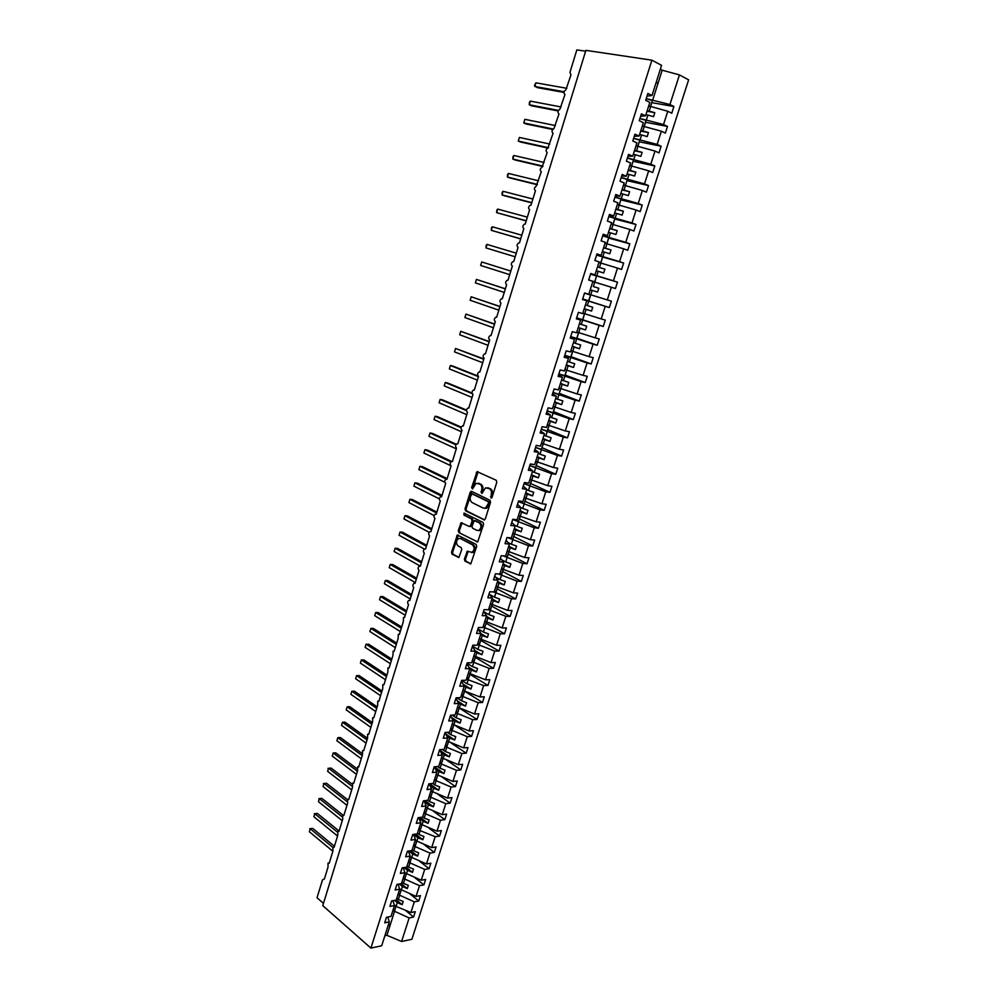 <?xml version="1.0" encoding="UTF-8"?>
<svg xmlns="http://www.w3.org/2000/svg" width="998" height="998" viewBox="0 0 998 998"><rect width="100%" height="100%" fill="white"/><g stroke="black" fill="none" stroke-linecap="round" stroke-linejoin="round"><path stroke-width="1.5" d="M491.004 498.077L492.039 497.428L496.817 482.184L496.231 480.263L477.056 471.63L471.617 487.61L472.503 488.933L476.046 483.331L479.801 484.08C481.697 485.29 482.308 487.323 481.647 490.18L481.036 492.139L481.947 493.474L485.502 487.86L489.332 488.608C491.253 489.831 491.877 491.889 491.203 494.759L491.004 498.077M464.382 559.179L464.956 561.125L470.794 563.858L476.695 546.368L476.121 544.421L457.334 535.003L451.545 552.306L452.094 554.214L458.868 557.47L461.75 549.536L461.188 547.615L458.182 546.031C455.812 543.473 455.936 540.978 458.556 538.521L460.502 538.558L472.378 544.771C474.799 547.316 474.686 549.836 472.054 552.331L467.289 551.233L464.382 559.179L465.43 559.254L465.991 561.188L470.881 563.82M647.028 96.095L652.006 95.496L661.587 65.357L651.906 60.179L585.888 50.349L322.778 905.635L370.907 948.1L381.685 945.78L389.282 921.89L384.717 922.801L386.451 917.299L391.016 916.414L394.472 905.56L389.906 906.421L391.665 900.895L396.218 900.059L399.687 889.156L395.133 889.966L396.892 884.415L401.446 883.629L404.926 872.676L400.373 873.425L402.144 867.848L406.685 867.125L410.19 856.122L405.65 856.808L407.421 851.219L411.962 850.533L415.48 839.48L410.951 840.116L412.735 834.49L417.264 833.879L420.794 822.764L416.266 823.35L418.062 817.699L422.578 817.125L426.134 805.972L421.618 806.496L423.414 800.82L427.93 800.309L431.498 789.094L426.982 789.568L428.803 783.854L433.307 783.405L436.887 772.128L432.384 772.552L434.205 766.813L438.708 766.414L442.301 755.099L437.81 755.449L439.644 749.685L444.135 749.348L447.753 737.971L443.262 738.27L445.096 732.482L449.587 732.195L453.217 720.768L448.738 721.005L450.585 715.192L455.063 714.967L458.718 703.478L454.24 703.665L456.098 697.814L460.565 697.652L464.232 686.113L459.779 686.237L461.637 680.362L466.964 683.742L468.237 679.775L466.577 678.752M651.906 60.179L370.907 948.1M483.805 519.921L485.278 519.01L490.554 502.181L489.968 500.248L471.605 491.378L470.17 492.301L465.018 508.905L465.579 510.801L484.392 519.97M483.606 524.337L477.655 541.964L458.818 532.57L458.257 530.662L461.163 522.702L469.172 526.445L470.619 525.547L472.091 520.831L471.518 518.91L463.908 515.068L464.02 513.097L483.02 522.403L483.606 524.337M585.614 51.21L576.844 49.9L569.983 72.293L570.968 74.925L565.878 89.808C563.62 91.404 563.309 92.964 564.968 94.473L559.878 109.281C557.657 110.865 557.358 112.425 559.005 113.922L553.915 128.655C551.719 130.239 551.445 131.773 553.067 133.27L547.964 147.929C545.819 149.5 545.557 151.035 547.166 152.532L542.064 167.115C539.955 168.674 539.693 170.209 541.29 171.693L536.176 186.202C534.105 187.761 533.868 189.271 535.439 190.755L531.011 205.189L530.325 205.201C528.291 206.736 528.067 208.245 529.626 209.73L525.222 224.088L524.499 224.101C522.515 225.623 522.291 227.132 523.838 228.604L519.447 242.888L518.711 242.901C516.752 244.423 516.54 245.92 518.074 247.392L513.708 261.601L512.947 261.613C511.026 263.123 510.826 264.62 512.336 266.079L508.007 280.226L507.221 280.238C505.325 281.735 505.138 283.22 506.635 284.68L502.318 298.764L501.507 298.764C499.661 300.261 499.474 301.733 500.959 303.192L496.667 317.202L495.831 317.202C494.01 318.686 493.848 320.158 495.307 321.606L491.041 335.553L490.18 335.553C488.396 337.025 488.234 338.484 489.694 339.944L485.44 353.816L484.566 353.816C482.807 355.276 482.658 356.735 484.092 358.182L479.863 371.98L478.965 371.992C477.256 373.439 477.106 374.886 478.529 376.333L474.312 390.068L473.401 390.068C471.717 391.503 471.58 392.95 472.99 394.397L468.798 408.07L467.862 408.07C466.216 409.492 466.078 410.926 467.476 412.374L463.309 425.984L462.361 425.971C460.727 427.394 460.602 428.828 461.987 430.263L457.833 443.811L456.872 443.798C455.275 445.208 455.163 446.63 456.523 448.077L452.393 461.55L451.42 461.538C449.849 462.935 449.736 464.357 451.096 465.792L446.979 479.202L445.994 479.19C444.447 480.574 444.347 481.997 445.682 483.431L441.59 496.779L440.58 496.755C439.07 498.139 438.983 499.549 440.305 500.984L436.226 514.269L435.203 514.244C433.718 515.617 433.631 517.014 434.941 518.449L430.887 531.672L429.864 531.647C428.392 533.007 428.317 534.404 429.614 535.839L425.572 549L424.537 548.962C423.102 550.31 423.027 551.707 424.312 553.141L420.295 566.24L419.235 566.203C417.825 567.538 417.75 568.922 419.023 570.369L415.031 583.393L413.958 583.356C412.573 584.691 412.511 586.076 413.771 587.51L409.791 600.484L408.706 600.434C407.346 601.757 407.296 603.129 408.531 604.563L404.577 617.475L403.491 617.425L403.329 621.542L399.387 634.404L398.289 634.341L398.14 638.446L394.222 651.245L393.112 651.183L392.987 655.274L389.083 667.999L387.96 667.936L387.848 672.016L383.968 684.69L382.833 684.616L382.733 688.682L378.866 701.295L377.743 701.22L377.656 705.274L373.801 717.824L372.666 717.749L372.591 721.791L368.749 734.291L367.613 734.191L367.551 738.221L363.734 750.671L362.573 750.571L362.524 754.588L358.731 766.975L357.571 766.863L357.534 770.868L353.754 783.205L352.593 783.093L352.556 787.085L348.801 799.361L347.628 799.236L347.616 803.228L343.861 815.441L342.688 815.316L342.688 819.283L338.958 831.446L337.773 831.309L337.786 835.276L334.068 847.389L332.883 847.24L332.895 851.194L329.203 863.245L328.018 863.108L328.043 867.05L324.362 879.038L322.516 879.837L317.027 897.726L323.464 903.402M389.282 921.89L387.798 917.037M394.472 905.56L392.9 900.67M399.687 889.156L398.04 884.216M404.926 872.676L403.18 867.686M410.19 856.122L408.344 851.082M415.48 839.48L413.534 834.39L417.962 837.759L422.878 839.73L423.925 836.461L419.01 834.478L420.22 830.673L418.661 829.488M420.794 822.764L418.736 817.611M426.134 805.972L423.963 800.758M431.498 789.094L429.19 783.817M436.887 772.128L434.442 766.788M442.301 755.099L439.706 749.685M447.753 737.971L445.058 732.619M453.217 720.768L450.472 715.554M458.718 703.478L455.911 698.413M590.679 273.689L594.983 274.849L590.741 273.477L588.67 280.039L592.912 281.386L588.808 294.273L584.566 292.975L582.495 299.5L586.749 300.772L582.67 313.597L578.403 312.362L576.345 318.861L580.611 320.059L576.557 332.808L572.291 331.66L570.232 338.122L574.511 339.245L570.482 351.932L566.19 350.859L564.157 357.284L568.448 358.332L564.431 370.957L560.14 369.946L558.107 376.346L562.41 377.331L558.418 389.894L554.102 388.946L552.081 395.308L556.397 396.231L552.43 408.718L548.102 407.858L546.093 414.182L550.422 415.031L546.467 427.468L542.139 426.67L540.143 432.957L544.471 433.743L540.542 446.106L536.2 445.382L534.217 451.645L538.558 452.356L534.641 464.656L530.287 463.995L528.316 470.233L532.67 470.869L528.778 483.119L524.412 482.521L522.441 488.733L526.807 489.307L522.94 501.483L518.561 500.959L516.602 507.134L520.981 507.633L517.126 519.758L512.747 519.297L510.801 525.447L515.18 525.884L511.338 537.947L506.959 537.548L505.013 543.661L509.404 544.035L505.587 556.048L501.196 555.711L499.262 561.799L503.666 562.099L499.861 574.05L495.457 573.788L493.536 579.838L497.952 580.075L494.172 591.964L489.756 591.764L487.835 597.79L492.264 597.964L488.496 609.803L484.08 609.653L482.171 615.654L486.6 615.766L482.857 627.542L478.429 627.468L476.533 633.431L480.974 633.481L477.244 645.195L472.803 645.182L470.919 651.108L475.36 651.108L471.655 662.772L467.214 662.809L465.33 668.71L469.784 668.648L466.103 680.249L461.637 680.362M464.594 691.19L482.471 702.505L484.304 696.779L480.001 696.941L464.619 691.127L465.879 687.16L464.232 686.125L461.375 681.197M469.784 668.648L466.864 663.895M475.36 651.108L472.378 646.504M480.974 633.481L477.93 629.027M486.6 615.766L483.494 611.462M492.264 597.964L489.095 593.822M497.952 580.075L494.721 576.096M503.666 562.099L500.372 558.269M509.404 544.035L506.061 540.367M515.18 525.884L511.774 522.378M520.981 507.633L517.5 504.302M526.807 489.307L523.276 486.126M532.67 470.869L529.065 467.862M538.558 452.356L534.891 449.512M544.471 433.743L540.741 431.074M550.422 415.031L546.617 412.536M556.397 396.231L552.53 393.911M562.41 377.331L558.468 375.186M568.448 358.332L564.444 356.373M574.511 339.245L570.444 337.461M580.611 320.059L576.47 318.462M586.749 300.772L582.533 299.35M594.983 274.849L599.099 261.9L594.87 260.478L596.966 253.891L601.195 255.338L596.816 254.353M601.195 255.338L605.324 242.327L601.108 240.817L603.216 234.193L607.433 235.715L602.979 234.929M607.433 235.715L611.587 222.641L607.383 221.057L609.491 214.395L613.695 215.992L609.179 215.393M613.695 215.992L617.874 202.844L613.683 201.197L615.803 194.498L619.995 196.169L615.404 195.77M619.995 196.169L624.199 182.958L620.02 181.224L622.153 174.488L626.332 176.247L621.667 176.047M626.332 176.247L630.561 162.961L626.395 161.152L628.54 154.391L632.707 156.224L627.954 156.212M632.707 156.224L636.949 142.864L632.794 140.98L634.953 134.169L639.107 136.09L634.279 136.277M639.107 136.09L643.373 122.654L639.231 120.696L641.402 113.847L645.544 115.843L640.641 116.242M405.313 910.226L413.559 917.062L415.28 911.673L410.889 912.534L414.307 901.843L397.99 894.47M394.235 904.824L396.119 906.396L410.889 912.534M409.991 893.909L418.711 901.007L420.445 895.605L416.054 896.416L419.497 885.663L403.13 878.327M399.624 888.969L416.054 896.416M414.657 877.516L423.888 884.889L425.635 879.463L421.243 880.211L424.711 869.42L408.282 862.122M404.851 872.888L421.243 880.211M419.31 861.025L429.09 868.697L430.837 863.233L426.458 863.944L429.938 853.09L413.459 845.842M410.016 856.658L426.458 863.944M423.95 844.458L434.317 852.429L436.076 846.94L431.697 847.589L435.203 836.698L420.22 830.673M415.193 840.353L431.697 847.589M428.579 827.804L439.569 836.075L441.341 830.573L436.974 831.172L440.48 820.219L423.876 813.046M420.408 823.974L436.974 831.172M433.182 811.05L444.846 819.657L446.617 814.119L442.264 814.667L445.782 803.664L429.128 796.541M425.647 807.507L442.264 814.667M437.748 794.196L450.135 803.153L451.932 797.589L447.578 798.088L451.121 787.035L434.404 779.949M430.899 790.965L447.578 798.088M442.301 777.255L455.462 786.574L457.259 780.985L452.917 781.422L456.473 770.319L439.706 763.283M436.176 774.348L452.917 781.422M446.805 760.214L460.814 769.92L462.623 764.306L458.282 764.693L461.862 753.527L445.033 746.529M441.49 757.657L458.282 764.693M451.271 743.073L466.191 753.191L468 747.552L463.671 747.876L467.264 736.661L450.372 729.7M446.817 740.89L463.671 747.876M455.687 725.833L471.592 736.374L473.414 730.711L469.097 730.973L472.703 719.708L455.749 712.797M452.181 724.037L469.097 730.973M460.028 708.48L477.019 719.483L478.853 713.782L474.537 713.994L478.167 702.679L461.151 695.818M457.558 707.095L474.537 713.994M461.388 695.07L463.334 695.169L464.619 691.127L462.972 690.092M469.958 674.336L487.947 685.451L489.793 679.7L485.502 679.8L489.157 668.373L472.029 661.599M468.411 672.989L485.502 679.8M475.347 657.395L493.449 668.311L495.307 662.535L491.016 662.585L494.696 651.095L477.506 644.371M473.863 655.823L491.016 662.585M480.762 640.379L498.988 651.095L500.846 645.294L496.567 645.282L500.272 633.742L483.007 627.056M479.352 638.558L496.567 645.282M486.201 623.276L504.539 633.792L506.41 627.967L502.144 627.892L505.861 616.29L488.546 609.653M484.866 621.218L502.144 627.892M491.677 606.098L510.128 616.415L512.011 610.551L507.745 610.414L511.475 598.763L493.686 591.951M490.405 603.79L507.745 610.414M497.166 588.832L515.729 598.95L517.625 593.062L513.371 592.862L517.126 581.16L498.476 573.962M495.969 586.288L513.371 592.862M502.68 571.492L521.368 581.397L523.276 575.472L519.035 575.222L522.802 563.458L503.179 555.861M501.57 568.685L519.035 575.222M508.231 554.065L527.031 563.758L528.952 557.807L524.711 557.495L528.503 545.669L507.757 537.623M507.184 551.008L524.711 557.495M513.808 536.55L532.732 546.031L534.654 540.055L530.425 539.669L534.229 527.792L512.685 519.484L518.473 521.405L520.257 516.24L536.163 521.779L539.993 509.841L518.349 501.62L524.162 503.516L525.983 498.289L541.926 503.778L545.781 491.789L524.05 483.668M512.835 533.244L530.425 539.669M519.397 518.948L538.446 528.216L540.38 522.216L536.163 521.779M519.833 511.238L521.592 512.086L520.27 516.24L518.648 515.455M525.023 501.27L544.197 510.327L546.143 504.289L541.926 503.778M525.547 493.286L527.306 494.11L525.983 498.289L524.212 497.453M530.687 483.506L549.973 492.338L551.919 486.276L547.727 485.702L551.595 473.651L529.776 465.629M529.95 479.427L547.727 485.702M536.363 465.654L555.786 474.275L557.732 468.174L553.553 467.538L557.433 455.425L535.527 447.503M535.701 461.313L553.553 467.538M542.076 447.715L561.612 456.111L563.583 449.986L559.404 449.287L563.309 437.112L541.303 429.29M541.49 443.112L559.404 449.287M547.802 429.689L567.475 437.86L569.446 431.71L565.292 430.936L569.209 418.698L547.116 410.976M547.303 424.824L565.292 430.936M553.566 411.575L573.363 419.522L575.347 413.334L571.193 412.498L575.135 400.21L552.954 392.588M553.154 406.436L571.193 412.498M559.367 393.374L579.289 401.084L581.285 394.871L577.143 393.973L581.098 381.61L558.818 374.1M559.03 387.96L577.143 393.973M565.18 375.086L585.24 382.558L587.248 376.321L583.106 375.348L587.086 362.935L564.718 355.513M564.868 369.597L583.106 375.348M566.303 365.068L568.161 365.742L566.777 370.071L564.93 369.385M571.031 356.698L591.215 363.946L593.236 357.671L589.107 356.635L593.111 344.148L570.644 336.85M570.868 350.735L589.107 356.635M576.906 338.222L597.228 345.233L599.249 338.933L595.145 337.823L599.162 325.286L576.595 318.075M576.819 331.972L595.145 337.823M576.682 317.813L603.266 326.433L605.299 320.096L601.195 318.923L605.237 306.311L582.582 299.225M582.82 313.135L601.195 318.923M582.632 299.063L609.329 307.534L611.375 301.171L607.295 299.924L611.35 287.249L592.849 281.561M588.845 294.185L607.295 299.924M590.554 274.101L617.488 282.147L613.421 280.825L617.5 268.088L598.925 262.462M590.616 273.876L613.421 280.825M602.73 257.072L623.638 263.023L619.571 261.638L623.675 248.839L605.025 243.263M596.679 254.802L619.571 261.638M608.768 238.098L629.8 243.811L625.746 242.339L629.875 229.478L611.163 223.964M602.755 235.615L625.746 242.339M614.83 219.036L636.013 224.5L631.971 222.953L636.113 210.029L617.325 204.578M608.88 216.341L631.971 222.953M620.931 199.887L642.238 205.089L638.221 203.467L642.375 190.481L623.525 185.079M615.018 196.968L638.221 203.467M627.056 180.638L648.513 185.578L644.496 183.882L648.688 170.82L629.75 165.493M621.205 177.507L644.496 183.882M633.219 161.277L654.813 165.967L650.808 164.196L655.012 151.072L636.013 145.808M627.405 157.934L650.808 164.196M639.406 141.828L661.138 146.244L657.146 144.411L661.387 131.212L642.313 126.01M633.655 138.26L657.146 144.411M645.619 122.292L667.5 126.434L663.533 124.525L667.774 111.252L671.754 113.223L673.9 106.524L669.932 104.528L679.438 74.912L688.632 79.84L411.9 939.28L401.595 941.488L409.155 917.935L392.888 910.525M639.93 118.488L663.533 124.525M652.006 95.496L647.877 93.425L645.694 100.299L649.835 102.345L645.544 115.843M651.869 102.644L673.9 106.524M646.23 98.615L669.932 104.528M413.559 917.062L409.155 917.935M418.711 901.007L414.307 901.843M423.888 884.889L419.497 885.663M429.09 868.697L424.711 869.42M434.317 852.429L429.938 853.09M439.569 836.075L435.203 836.698M444.846 819.657L440.48 820.219M450.135 803.153L445.782 803.664M455.462 786.574L451.121 787.035M460.814 769.92L456.473 770.319M466.191 753.191L461.862 753.527M471.592 736.374L467.264 736.661M477.019 719.483L472.703 719.708M482.471 702.505L478.167 702.679M468.237 679.775L483.643 685.576L487.947 685.451M493.449 668.311L489.157 668.373M498.988 651.095L494.696 651.095M504.539 633.792L500.272 633.742M510.128 616.415L505.861 616.29M515.729 598.95L511.475 598.763M521.368 581.397L517.126 581.16M527.031 563.758L522.802 563.458M532.732 546.031L528.503 545.669M538.446 528.216L534.229 527.792M544.197 510.327L539.993 509.841M549.973 492.338L545.781 491.789M555.786 474.275L551.595 473.651M561.612 456.111L557.433 455.425M567.475 437.86L563.309 437.112M573.363 419.522L569.209 418.698M579.289 401.084L575.135 400.21M585.24 382.558L581.098 381.61M591.215 363.946L587.086 362.935M597.228 345.233L593.111 344.148M603.266 326.433L599.162 325.286M609.329 307.534L605.237 306.311M617.488 282.147L615.429 288.547L611.35 287.249M623.638 263.023L621.567 269.46L617.5 268.088M629.8 243.811L627.73 250.273L623.675 248.839M636.013 224.5L633.917 231L629.875 229.478M642.238 205.089L640.142 211.613L636.113 210.029M648.513 185.578L646.405 192.14L642.375 190.481M654.813 165.967L652.692 172.567L648.688 170.82M661.138 146.244L659.004 152.881L655.012 151.072M667.5 126.434L665.367 133.108L661.387 131.212M480.001 696.941L483.643 685.576M393.2 909.565L394.771 910.164L397.304 902.666L402.157 904.687L403.18 901.468L398.327 899.447L399.512 895.717M394.534 900.371L397.304 902.666M396.805 898.2L398.327 899.447M398.289 893.522L399.886 894.121L402.431 886.548L407.296 888.557L408.332 885.326L403.466 883.317L404.652 879.562M399.3 884.003L402.431 886.548M401.932 882.082L403.466 883.317M403.417 877.404L405.013 878.003L407.583 870.356L412.473 872.364L413.509 869.108L408.619 867.112L409.816 863.345M404.053 867.549L407.583 870.356M407.084 865.89L408.619 867.112M411.563 857.881L412.76 854.101L417.663 856.084L418.698 852.828L413.796 850.832L415.006 847.04M408.818 851.007L412.76 854.101M412.249 849.622L413.796 850.832M413.733 844.944L415.343 845.543L417.962 837.759M417.451 833.28L419.01 834.478M418.935 828.602L420.532 829.188L423.189 821.329L428.117 823.313L429.165 820.019L424.237 818.036L425.447 814.218M418.948 818.148L423.189 821.329M422.665 816.863L424.237 818.036M424.15 812.185L425.759 812.771L428.441 804.837L433.382 806.808L434.442 803.49L429.489 801.531L430.712 797.689M424.437 801.893L428.441 804.837M427.83 800.321L429.489 801.531M429.402 795.693L431.011 796.279L433.706 788.27L438.671 790.229L439.731 786.898L434.766 784.939L436.001 781.085M429.951 785.563L433.706 788.27M432.708 783.467L434.766 784.939M434.666 779.114L436.288 779.7L439.008 771.616L443.985 773.562L445.046 770.219L440.068 768.273L441.303 764.393M435.527 769.159L439.008 771.616M437.573 766.514L440.068 768.273M439.956 762.472L441.59 763.046L444.335 754.887L449.325 756.821L450.397 753.465L445.395 751.531L446.642 747.627M441.153 752.692L444.335 754.887M442.413 749.473L445.395 751.531M445.283 745.743L447.229 745.78L449.686 738.071L454.689 740.005L455.762 736.636L450.747 734.703L451.994 730.785M446.83 736.15L449.686 738.071M447.241 732.345L450.747 734.703M450.622 728.927L452.568 728.989L455.051 721.18L460.078 723.113L461.163 719.72L456.136 717.799L457.383 713.869M452.581 719.558L455.051 721.18M452.044 715.117L456.136 717.799M455.999 712.036L457.932 712.123L460.452 704.214L465.492 706.135L466.577 702.729L461.538 700.808L462.798 696.866M458.381 702.879L460.452 704.214M456.822 697.789L461.538 700.808M465.879 687.16L470.931 689.069L472.029 685.651L466.964 683.742M466.815 678.016L468.748 678.141L471.33 670.032L476.408 671.928L477.506 668.498L472.428 666.602L473.688 662.61M469.671 669.022L471.33 670.032M467.052 663.308L472.428 666.602M472.254 660.888L474.187 661.025L476.807 652.817L481.897 654.713L482.995 651.257L477.905 649.374L479.177 645.357M475.135 651.819L476.807 652.817M472.491 646.143L477.905 649.374M477.73 643.673L479.664 643.835L482.308 635.526L487.423 637.41L488.521 633.93L483.419 632.058L484.691 628.029M480.637 634.541L482.308 635.526M477.967 628.89L483.419 632.058M486.562 622.191L487.847 618.149L492.962 620.02L494.072 616.527L488.945 614.656L490.243 610.614M486.151 617.188L487.847 618.149M483.631 611.649L488.945 614.656M488.746 609.005L490.679 609.204L493.399 600.684L498.538 602.543L499.661 599.037L494.509 597.178L495.806 593.111M491.702 599.736L493.399 600.684M489.581 594.459L494.509 597.178M494.297 591.54L496.231 591.764L498.988 583.131L504.14 584.99L505.262 581.46L500.098 579.613L501.408 575.534M497.266 582.208L498.988 583.131M495.632 577.218L500.098 579.613M499.886 574L501.807 574.237L504.589 565.504L509.766 567.351L510.901 563.808L505.724 561.961L507.021 557.857M502.867 564.594L504.589 565.504M501.782 559.903L505.724 561.961M504.24 555.948L507.408 556.622L510.228 547.79L515.417 549.611L516.552 546.056L511.363 544.234L512.673 540.105M508.493 546.904L510.228 547.79M508.044 542.55L511.363 544.234M508.182 537.66L512.81 539.207L515.891 529.975L521.106 531.797L522.241 528.229L517.039 526.408L518.349 522.266M514.145 529.115L515.891 529.975M514.444 525.135L517.039 526.408M521.592 512.086L526.819 513.895L527.967 510.315L522.727 508.493L524.062 504.327M520.968 507.658L522.727 508.493M527.306 494.11L532.558 495.906L533.705 492.301L528.453 490.505L529.788 486.313M526.682 489.681L528.453 490.505M524.062 483.618L529.888 485.539L533.057 476.046L538.321 477.83L539.481 474.212L534.217 472.416L535.552 468.212M531.285 475.235L533.057 476.046M532.433 471.617L534.217 472.416M529.801 465.555L535.627 467.476L538.833 457.882L544.11 459.666L545.282 456.024L539.993 454.24L541.34 450.011M537.049 457.096L538.833 457.882M538.196 453.466L539.993 454.24M535.552 447.403L541.415 449.312L544.646 439.644L549.935 441.415L551.108 437.748L545.806 435.976L547.166 431.735M542.837 438.871L544.646 439.644M543.997 435.215L545.806 435.976M541.34 429.165L547.216 431.074L550.472 421.306L555.786 423.065L556.971 419.385L551.644 417.626L553.004 413.359M548.663 420.557L550.472 421.306M549.836 416.89L551.644 417.626M547.166 410.839L553.054 412.735L556.335 402.88L561.674 404.627L562.847 400.934L557.52 399.175L558.88 394.884M554.514 402.157L556.335 402.88M555.686 398.464L557.52 399.175M553.004 392.414L558.917 394.31L562.236 384.355L567.588 386.101L568.773 382.384L563.421 380.637L564.793 376.333M560.389 383.656L562.236 384.355M561.575 379.951L563.421 380.637M568.161 365.742L573.526 367.476L574.711 363.746L569.347 362.012L570.719 357.683M567.488 361.338L569.347 362.012M572.727 351.396L574.112 347.042L579.489 348.764L580.686 345.009L575.297 343.287L576.682 338.933M572.241 346.393L574.112 347.042M573.438 342.638L575.297 343.287M578.703 332.621L580.087 328.242L585.489 329.951L586.699 326.184L581.285 324.475L582.682 320.096M578.216 327.618L580.087 328.242M579.414 323.851L581.285 324.475M584.703 313.746L586.1 309.355L591.527 311.052L592.737 307.259L587.311 305.563L588.708 301.159M584.217 308.744L586.1 309.355M585.414 304.964L587.311 305.563M590.741 294.784L592.138 290.368L597.577 292.052L598.8 288.247L593.348 286.563L594.758 282.135M590.242 289.782L592.138 290.368M598.8 288.247L593.348 286.563M596.804 275.722L598.214 271.281L603.678 272.965L604.9 269.136L599.436 267.464L600.846 263.01M596.305 270.72L598.214 271.281M597.515 266.903L599.436 267.464M602.892 256.561L604.314 252.107L609.79 253.766L611.026 249.924L605.537 248.265L606.959 243.799M602.393 251.571L604.314 252.107M603.615 247.729L605.537 248.265M609.029 237.312L610.452 232.833L615.953 234.48L617.188 230.613L611.674 228.966L613.109 224.475M608.506 232.309L610.452 232.833M609.741 228.455L611.674 228.966M615.18 217.963L616.614 213.46L622.128 215.094L623.376 211.202L617.849 209.568L621.055 199.001L619.271 205.052M614.668 212.961L616.614 213.46M615.891 209.081L617.849 209.568M621.367 198.515L622.814 193.986L628.353 195.608L629.588 191.703L624.049 190.082L627.255 179.503L625.422 185.528M620.843 193.512L622.814 193.986M622.091 189.62L624.049 190.082M627.592 178.966L629.039 174.413L634.591 176.022L635.851 172.105L630.287 170.483L633.493 159.892L631.609 165.905M627.056 173.964L629.039 174.413M628.303 170.047L630.287 170.483M633.842 159.318L635.302 154.74L640.878 156.349L642.138 152.395L636.549 150.798L639.768 140.194L637.859 146.182M633.306 154.316L635.302 154.74M634.566 150.374L636.549 150.798M640.13 139.57L641.589 134.967L647.191 136.564L648.45 132.584L642.849 131L646.068 120.396L644.159 126.372M639.581 134.568L641.589 134.967M640.841 130.613L642.849 131M646.442 119.71L647.914 115.094L653.528 116.666L654.8 112.687L649.187 111.102L650.659 106.474L667.774 111.252M645.893 114.72L647.914 115.094M647.166 110.741L649.187 111.102M646.205 98.702L652.393 100.499L650.646 106.474L648.638 106.112M652.792 99.763L662.198 70.197L679.438 74.912M656.06 82.747L658.106 83.084L656.26 82.135M660.364 69.224L662.198 70.197M384.866 935.737L386.912 935.313L401.595 941.488M386.912 935.313L390.168 925.109L388.122 925.52M388.659 923.824L390.168 925.109L394.397 911.785M647.003 111.252L654.8 112.687M640.704 131.075L648.45 132.584M634.429 150.785L642.138 152.395M628.204 170.396L635.851 172.105M621.991 189.907L629.588 191.703M615.828 209.318L623.376 211.202M609.678 228.629L617.188 230.613M603.578 247.841L611.026 249.924M597.49 266.965L604.9 269.136M584.229 308.694L591.527 311.052M578.241 327.506L585.489 329.951M572.291 346.231L579.489 348.764M566.365 364.856L573.526 367.476M560.477 383.394L567.588 386.101M554.614 401.845L561.674 404.627M548.775 420.195L555.786 423.065M542.974 438.459L549.935 441.415M537.186 456.635L544.11 459.666M531.435 474.724L538.321 477.83M525.721 492.725L532.558 495.906M520.02 510.639L526.819 513.895M514.357 528.466L521.106 531.797M508.718 546.193L515.417 549.611M503.104 563.845L509.766 567.351M497.515 581.422L504.14 584.99M491.964 598.9L498.538 602.543M486.425 616.302L492.962 620.02M480.924 633.618L487.423 637.41M475.036 650.609L481.897 654.713M469.023 667.4L476.408 671.928M463.097 684.141L470.931 689.069M457.246 700.821L465.492 706.135M451.458 717.437L460.078 723.113M445.744 733.979L454.689 740.005M440.081 750.459L449.325 756.821M434.479 766.876L443.985 773.562M429.689 783.767L438.671 790.229M424.986 800.633L433.382 806.808M420.27 817.424L428.117 823.313M415.53 834.116L422.878 839.73M410.777 850.708L417.663 856.084M406.024 867.225L412.473 872.364M401.271 883.654L407.296 888.557M396.293 899.822L402.157 904.687M491.74 497.927L492.251 494.883C492.912 492.014 492.288 489.968 490.367 488.733L489.332 488.608M487.486 487.748L490.367 488.733M478.005 483.244L480.849 484.217C482.733 485.427 483.344 487.461 482.683 490.317L482.184 493.311M478.067 471.78L472.753 488.771M471.904 491.515L466.054 509.017L466.615 510.914L484.591 519.896M488.608 503.042L488.197 501.695L472.104 493.885L470.457 496.58C469.796 499.399 470.407 501.433 472.279 502.668L483.244 508.069L485.589 508.082L488.608 503.042L489.644 503.167L489.245 501.819L488.197 501.695M472.778 493.973L489.245 501.819M484.654 508.331L486.637 508.194L488.995 505.238L487.96 505.113M489.644 503.167L488.995 505.238M477.718 541.926L458.818 532.57M462.124 522.852L459.305 530.761L459.853 532.67M470.07 526.47L471.667 525.647L473.139 520.931L472.565 519.022L463.908 515.068M464.906 513.309L464.943 515.18M476.832 530.35L478.828 530.375C481.523 527.867 481.647 525.335 479.202 522.777L474.225 520.632L472.029 526.27L472.603 528.192L476.832 530.35M478.167 530.574L479.876 530.474C482.558 527.967 482.683 525.435 480.25 522.89L479.202 522.777M475.41 520.682L480.25 522.89M468.249 551.358L465.43 559.254M471.43 552.518L473.102 552.405C475.722 549.923 475.834 547.403 473.426 544.858L472.378 544.771M460.203 538.433L473.426 544.858M458.294 535.14L452.593 552.381L453.142 554.289L458.955 557.42M563.87 92.402L537.174 87.599L534.491 85.491L535.901 82.834L534.791 86.489L564.02 91.741M535.901 82.834L566.864 88.298M648.663 106.025L649.486 106.275M652.393 100.499L650.496 106.449M558.156 110.953L531.647 105.838L529.264 104.765L529.414 102.283L530.362 101.122L529.264 104.765L558.443 110.391M530.362 101.122L561.138 106.973M642.338 125.898L643.523 126.247M639.893 118.587L646.068 120.396M552.705 129.478L526.146 123.989L523.763 122.954L524.861 119.323L523.763 122.954L553.166 129.029M524.861 119.323L555.437 125.561M636.063 145.671L637.685 146.145M633.618 138.385L639.768 140.194M547.74 148.016L520.682 142.053L518.286 141.067L519.372 137.45L518.286 141.067L548.638 147.741M519.372 137.45L549.761 144.049M629.8 165.331L631.597 165.868M627.368 158.083L633.493 159.892M542.875 166.504L515.23 160.029L512.835 159.081L512.997 156.549L513.92 155.488L512.835 159.081L542.999 166.13M513.92 155.488L544.122 162.462M623.588 184.904L625.372 185.441M621.143 177.669L627.255 179.503M537.286 184.73L509.816 177.931L507.408 177.02L507.583 174.463L508.493 173.44L507.408 177.02L537.386 184.43M508.493 173.44L538.496 180.775M617.4 204.365L619.172 204.902M614.955 197.167L621.055 199.001M619.109 205.014L617.363 204.49M531.722 202.881L504.414 195.745L502.006 194.872L502.194 192.302L503.079 191.304L502.006 194.872L531.797 202.644M503.079 191.304L532.907 199.014M611.238 223.739L613.121 224.413L611.213 223.826M608.805 216.566L614.88 218.4L613.009 224.276M614.88 218.4L613.121 224.413M526.183 220.932L496.63 212.636L496.817 210.054L497.703 209.093L496.63 212.636L526.233 220.77M497.703 209.093L527.343 217.152M605.112 243.013L606.996 243.662L605.087 243.075M602.68 235.865L608.743 237.699L606.884 243.549M608.743 237.699L606.996 243.662M520.669 238.909L491.278 230.326L491.478 227.731L492.351 226.796L491.278 230.326L520.707 238.809M492.351 226.796L521.804 235.216M599.012 262.187L600.908 262.811L599 262.224M596.592 255.064L602.63 256.91L600.784 262.724M602.63 256.91L600.908 262.811M515.18 256.81L485.951 247.928L486.151 245.321L487.024 244.41L485.951 247.928L515.193 256.773M487.024 244.41L516.29 253.193M588.695 279.951L594.845 281.86L588.683 279.964M590.529 274.163L596.554 276.022L594.708 281.81M596.554 276.022L594.845 281.86M480.649 265.456L481.71 261.95L510.814 271.082L481.71 261.95L480.649 265.456L509.716 274.65M582.67 298.926L588.808 300.822L590.641 295.071L584.504 293.163L590.504 295.034L588.67 300.797M505.375 288.796L476.433 279.415L475.385 282.896L504.264 292.439M475.385 282.896L476.433 279.415L505.35 288.884M582.732 313.409L584.479 313.946L582.657 319.684M584.479 313.946L582.807 319.684M584.628 313.958L582.745 313.372M499.961 306.461L471.181 296.793L470.133 300.261L498.825 310.141M470.133 300.261L471.181 296.793L499.911 306.611M570.719 336.6L576.832 338.459L578.653 332.758L576.769 332.172M576.744 332.222L578.491 332.771L576.669 338.484M494.571 324.038L465.941 314.096L464.893 317.551L493.424 327.768M464.893 317.551L465.941 314.096L494.497 324.25M564.781 355.3L570.893 357.134L572.69 351.471L570.819 350.872M570.794 350.959L572.528 351.508L570.719 357.184M489.207 341.528L460.739 331.311L459.691 334.754L488.047 345.308M459.691 334.754L460.739 331.311L489.12 341.803M558.88 373.901L564.98 375.722L566.777 370.083L564.905 369.485M566.602 370.146L564.806 375.784M483.868 358.943L455.55 348.464L454.514 351.882L482.695 362.761M454.514 351.882L455.55 348.464L483.756 359.28M558.967 388.135L560.701 388.684L558.917 394.31M559.816 388.259L559.017 388.01M478.192 376.134L452.843 366.054L450.385 365.518L449.362 368.923L477.356 380.138M449.362 368.923L450.385 365.518L478.429 376.67M553.104 406.585L554.826 407.147L553.054 412.735M472.029 393.025L447.703 383.02L445.245 382.508L444.222 385.902L472.054 397.441M444.222 385.902L445.245 382.508L472.229 393.624M548.987 425.51L547.216 431.074M547.266 424.948L548.937 425.485M466.515 410.078L442.601 399.886L440.13 399.425L439.108 402.793L466.777 414.657M439.108 402.793L440.13 399.425L466.49 410.652M543.162 443.823L541.415 449.312M541.452 443.224L542.675 443.611M461.263 427.144L437.511 416.69L435.041 416.253L434.03 419.609L461.513 431.797M434.03 419.609L435.041 416.253L461.076 427.718M537.361 462.049L535.627 467.476M535.677 461.4L536.537 461.675M456.261 444.235L432.446 433.419L429.976 433.02L428.965 436.363L456.286 448.863M428.965 436.363L429.976 433.02L455.874 444.796M531.585 480.175L529.888 485.539M451.695 461.45L427.406 450.073L424.923 449.699L423.913 453.03L451.084 465.841M423.913 453.03L424.923 449.699L450.896 461.887M525.846 498.227L524.162 503.516M447.166 478.616L422.379 466.652L419.896 466.303L418.898 469.621L444.809 482.221M418.898 469.621L419.896 466.303L446.356 479.09M520.133 516.178L518.473 521.405M442.014 495.395L417.389 483.157L414.906 482.845L413.908 486.138L439.357 498.888M413.908 486.138L414.906 482.845L441.765 496.218M514.444 534.055L512.81 539.207M436.887 512.111L412.411 499.574L409.916 499.299L408.931 502.58L434.142 515.579M408.931 502.58L409.916 499.299L436.625 512.984M508.793 551.832L507.171 556.934M431.785 528.74L407.458 515.941L404.963 515.692L403.978 518.96L429.128 532.283M403.978 518.96L404.963 515.692L431.498 529.676M467.388 551.183L467.089 552.144M503.154 569.534L501.557 574.561M426.707 545.295L402.518 532.221L400.036 531.996L399.05 535.252L424.375 549.05M399.05 535.252L400.036 531.996L426.408 546.293M497.553 587.148L495.969 592.113M421.655 561.787L397.616 548.426L395.121 548.239L394.135 551.482L420.32 566.128M394.135 551.482L395.121 548.239L421.331 562.822M491.977 604.676L490.417 609.578M416.628 578.191L392.725 564.569L390.23 564.419L389.245 567.637L415.28 582.57M389.245 567.637L390.23 564.419L416.291 579.289M483.232 626.382L484.891 626.956L486.55 622.178M486.425 622.116L484.891 626.956M411.613 594.521L387.86 580.636L385.353 580.512L384.38 583.718L410.253 598.95M384.38 583.718L385.353 580.512L411.263 595.681M480.911 639.469L479.389 644.246M406.623 610.788L383.02 596.642L380.512 596.542L379.539 599.736L405.263 615.255M379.539 599.736L380.512 596.542L406.261 611.999M475.41 656.746L473.913 661.462M401.658 626.981L378.192 612.572L375.685 612.498L374.724 615.679L400.285 631.485M374.724 615.679L375.685 612.498L401.271 628.241M469.933 673.937L468.461 678.603M396.717 643.099L373.389 628.428L370.882 628.391L369.921 631.559L395.32 647.64M369.921 631.559L370.882 628.391L396.318 644.409M464.494 691.053L463.035 695.643M391.802 659.142L368.611 644.209L366.091 644.209L365.143 647.353L390.393 663.72M365.143 647.353L366.091 644.209L391.378 660.514M459.08 708.081L457.633 712.622M386.9 675.122L363.846 659.94L361.326 659.952L360.378 663.096L385.478 679.738M360.378 663.096L361.326 659.952L386.463 676.544M453.678 725.035L452.256 729.513M382.022 691.015L359.105 675.584L356.585 675.634L355.637 678.765L380.6 695.681M355.637 678.765L356.585 675.634L381.573 692.5M448.314 741.901L446.904 746.317M377.169 706.858L354.39 691.165L351.857 691.24L350.922 694.359L375.722 711.549M350.922 694.359L351.857 691.24L376.695 708.38M442.975 758.692L441.59 763.046M372.329 722.614L349.687 706.684L347.167 706.784L346.219 709.89L370.882 727.355M346.219 709.89L347.167 706.784L371.842 724.199M437.66 775.396L436.288 779.7M367.514 738.308L345.009 722.14L342.476 722.265L341.541 725.359L366.054 743.086M341.541 725.359L342.476 722.265L367.014 739.942M432.359 792.025L431.011 796.279M361.738 753.216L340.355 737.522L337.823 737.672L336.887 740.753L361.251 758.742M336.887 740.753L337.823 737.672L362.212 755.623M427.094 808.58L425.759 812.771M356.685 768.547L335.715 752.841L333.182 753.016L332.247 756.085L356.473 774.336M332.247 756.085L333.182 753.016L357.421 771.229M421.855 825.059L420.532 829.188M351.895 783.979L331.099 768.086L328.554 768.298L327.631 771.342L351.708 789.867M327.631 771.342L328.554 768.298L351.932 786.212M327.993 768.348L331.099 768.086M416.64 841.464L415.343 845.543M347.316 799.498L326.496 783.268L323.951 783.505L323.04 786.549L346.967 805.324M323.04 786.549L323.951 783.505L346.78 801.344M323.402 783.53L326.496 783.268M408.569 861.212L410.166 861.81L411.55 857.868M411.438 857.781L410.166 861.81M343.05 815.191L321.917 798.4L319.372 798.662L318.462 801.681L342.252 820.705M318.462 801.681L319.372 798.662L341.902 816.614M318.824 798.662L321.917 798.4M406.273 874.036L405.013 878.003M339.083 831.047L317.364 813.445L314.807 813.744L313.896 816.751L337.549 836.037M313.896 816.751L314.807 813.744L337.224 831.945M314.27 813.719L317.364 813.445M401.121 890.204L399.886 894.121M334.405 846.267L312.823 828.44L310.266 828.752L309.368 831.758L332.87 851.282M309.368 831.758L310.266 828.752L332.733 847.352M309.742 828.714L312.823 828.44M396.006 906.296L394.771 910.164M492.251 494.883L491.203 494.759M488.82 488.01L487.785 487.872M482.084 492.264L481.036 492.139M482.683 490.317L481.647 490.18M480.849 484.217L479.801 484.08M479.314 483.494L478.279 483.356M472.653 487.735L471.617 487.61M477.318 472.715L476.283 472.578M491.627 496.854L490.592 496.73M466.615 510.914L465.579 510.801M466.054 509.017L465.018 508.905M471.206 492.426L470.17 492.301M473.139 494.01L472.104 493.885M477.543 542.001L476.894 541.951M459.305 530.761L458.257 530.662M461.488 523.713L460.452 523.613M471.667 525.647L470.619 525.547M473.139 520.931L472.091 520.831M472.565 519.022L471.518 518.91M475.996 520.744L474.961 520.644M467.638 552.193L466.602 552.106M461.538 538.646L460.502 538.558M458.781 557.495L458.119 557.445M453.142 554.289L452.094 554.214M452.593 552.381L451.545 552.306M457.683 535.988L456.635 535.889M470.719 563.895L470.033 563.845M465.991 561.188L464.956 561.125M478.017 471.755L477.056 471.63M471.829 491.478L470.906 491.365M486.637 508.194L485.589 508.082M462.024 522.79L461.163 522.702M470.944 526.557L469.908 526.457M479.876 530.474L478.828 530.375M468.137 551.295L467.289 551.233M473.102 552.405L472.054 552.331M458.169 535.078L457.334 535.003"/></g></svg>
